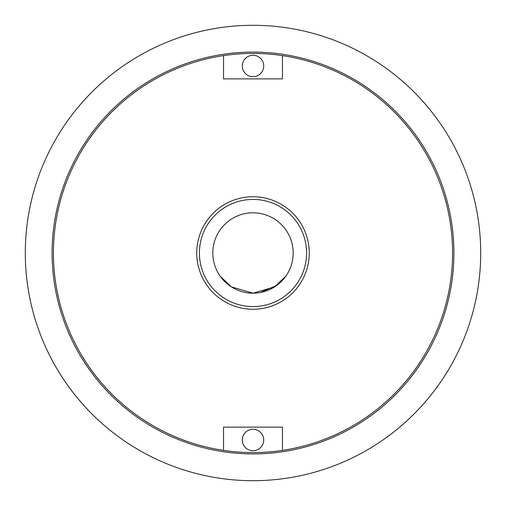 <?xml version="1.0" encoding="UTF-8"?>
<svg xmlns="http://www.w3.org/2000/svg" width="506" height="506" viewBox="0 0 506 506"><rect width="100%" height="100%" fill="white"/><g stroke="black" fill="none" stroke-linecap="round" stroke-linejoin="round"><path stroke-width="0.76" d="M242.285 440.005A10.715 10.715 0 0 1 253 429.29A10.715 10.715 0 0 1 263.715 440.005A10.715 10.715 0 0 1 253 450.719A10.715 10.715 0 0 1 242.285 440.005M306.579 253A53.579 53.579 0 0 0 253 199.421A53.579 53.579 0 0 0 199.421 253A53.579 53.579 0 0 0 253 306.579A53.579 53.579 0 0 0 306.579 253M196.745 253A56.255 56.255 0 0 0 253 309.255A56.255 56.255 0 0 0 309.255 253A56.255 56.255 0 0 0 253 196.745A56.255 56.255 0 0 0 196.745 253M263.715 65.995A10.715 10.715 0 0 0 253 55.28A10.715 10.715 0 0 0 242.285 65.995A10.715 10.715 0 0 0 253 76.71A10.715 10.715 0 0 0 263.715 65.995M52.086 253A200.914 200.914 0 0 0 253 453.914A200.914 200.914 0 0 0 453.914 253A200.914 200.914 0 0 0 253 52.086A200.914 200.914 0 0 0 52.086 253M285.763 276.263L274.631 286.864L253 293.183L231.438 286.902L220.281 276.327M260.4 292.493L276.921 285.289M282.291 280.501L286.485 275.213M293.183 253A40.183 40.183 0 0 1 253 293.183A40.183 40.183 0 0 1 212.817 253A40.183 40.183 0 0 1 253 212.817A40.183 40.183 0 0 1 293.183 253M480.7 253A227.7 227.7 0 0 0 253 25.3A227.7 227.7 0 0 0 25.3 253A227.7 227.7 0 0 0 253 480.7A227.7 227.7 0 0 0 480.7 253M223.532 55.616A199.573 199.573 0 0 0 223.532 450.384L223.532 427.121L282.468 427.121L282.468 450.384A199.573 199.573 0 0 0 282.468 55.616A199.573 199.573 0 0 0 223.532 55.616L223.532 78.879L282.468 78.879L282.468 55.616M282.468 450.384A199.573 199.573 0 0 1 223.532 450.384"/></g></svg>

